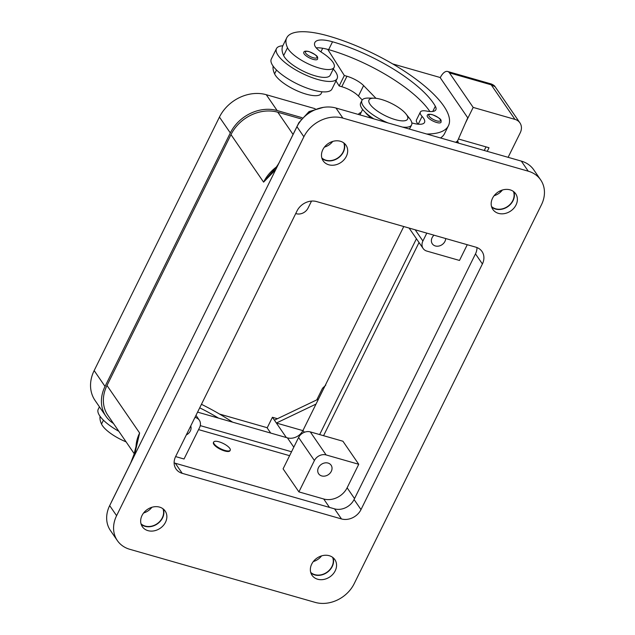 <?xml version="1.0" encoding="UTF-8"?>
<svg xmlns="http://www.w3.org/2000/svg" width="635" height="635" viewBox="0 0 635 635"><rect width="100%" height="100%" fill="white"/><g stroke="black" fill="none" stroke-linecap="round" stroke-linejoin="round"><path stroke-width="0.95" d="M340.392 141.264A13.843 11.39 -34.5 0 1 345.988 145.185A13.843 11.39 -34.5 0 1 344.099 159.695A13.843 11.39 -34.5 0 1 328.771 164.782A13.843 11.39 -34.5 0 1 323.167 160.853A13.843 11.39 -34.5 0 1 325.064 146.344A13.843 11.39 -34.5 0 1 340.392 141.264M321.993 158.488A13.843 11.39 145.5 0 0 325.803 160.457A13.843 11.39 145.5 0 0 340.027 156.512A13.843 11.39 145.5 0 0 344.202 143.232M159.575 507.119A13.843 11.39 -34.5 0 1 165.171 511.04A13.843 11.39 -34.5 0 1 163.282 525.55A13.843 11.39 -34.5 0 1 147.947 530.638A13.843 11.39 -34.5 0 1 142.351 526.717A13.843 11.39 -34.5 0 1 144.24 512.207A13.843 11.39 -34.5 0 1 159.575 507.119M141.176 524.343A13.843 11.39 145.5 0 0 144.986 526.32A13.843 11.39 145.5 0 0 159.21 522.375A13.843 11.39 145.5 0 0 163.386 509.095M329.263 555.712A13.843 11.39 -34.5 0 1 334.867 559.633A13.843 11.39 -34.5 0 1 332.97 574.143A13.843 11.39 -34.5 0 1 317.643 579.231A13.843 11.39 -34.5 0 1 312.047 575.302A13.843 11.39 -34.5 0 1 313.936 560.8A13.843 11.39 -34.5 0 1 329.263 555.712M310.864 572.937A13.843 11.39 145.5 0 0 314.674 574.913A13.843 11.39 145.5 0 0 328.898 570.968A13.843 11.39 145.5 0 0 333.073 557.681M510.088 189.849A13.843 11.39 -34.5 0 1 515.683 193.778A13.843 11.39 -34.5 0 1 513.794 208.28A13.843 11.39 -34.5 0 1 498.459 213.368A13.843 11.39 -34.5 0 1 492.863 209.447A13.843 11.39 -34.5 0 1 494.752 194.937A13.843 11.39 -34.5 0 1 510.088 189.849M491.688 207.073A13.843 11.39 145.5 0 0 495.498 209.05A13.843 11.39 145.5 0 0 509.722 205.105A13.843 11.39 145.5 0 0 513.898 191.826M343.749 142.883A13.533 11.144 -34.5 0 1 340.058 156.131A13.533 11.144 -34.5 0 1 325.93 160.203A13.533 11.144 -34.5 0 1 321.826 157.94M324.429 147.114A13.533 11.144 145.5 0 0 332.716 141.422M162.933 508.746A13.533 11.144 -34.5 0 1 159.242 521.994A13.533 11.144 -34.5 0 1 145.113 526.058A13.533 11.144 -34.5 0 1 141.01 523.796M143.613 512.969A13.533 11.144 145.5 0 0 151.892 507.286M332.621 557.332A13.533 11.144 -34.5 0 1 328.93 570.587A13.533 11.144 -34.5 0 1 314.801 574.651A13.533 11.144 -34.5 0 1 310.698 572.389M313.301 561.562A13.533 11.144 145.5 0 0 321.588 555.871M513.445 191.476A13.533 11.144 -34.5 0 1 509.746 204.724A13.533 11.144 -34.5 0 1 495.625 208.788A13.533 11.144 -34.5 0 1 491.522 206.526M494.117 195.707A13.533 11.144 145.5 0 0 502.404 190.016M445.699 238.538A7.564 6.231 -34.5 0 1 435.356 245.959A7.564 6.231 -34.5 0 1 432.3 243.808A7.564 6.231 -34.5 0 1 434.015 235.188M190.73 425.99A7.564 6.231 -34.5 0 1 186.317 434.919M328.057 463.066A7.564 6.231 -34.5 0 1 331.113 465.209A7.564 6.231 -34.5 0 1 330.081 473.146A7.564 6.231 -34.5 0 1 321.699 475.925A7.564 6.231 -34.5 0 1 318.643 473.781A7.564 6.231 -34.5 0 1 319.675 465.852A7.564 6.231 -34.5 0 1 328.057 463.066M214.13 443.881A9.231 2.945 -153.7 0 1 213.685 442.039A9.231 2.945 -153.7 0 1 221.099 442.524A9.231 2.945 -153.7 0 1 229.791 448.366A9.231 2.945 -153.7 0 1 230.235 450.215A9.231 2.945 -153.7 0 1 222.822 449.723A9.231 2.945 -153.7 0 1 214.13 443.881M230.235 450.215L229.973 450.739A9.231 2.945 -153.7 0 1 222.56 450.247A9.231 2.945 -153.7 0 1 213.868 444.405A9.231 2.945 -153.7 0 1 213.431 442.563L213.685 442.039M99.433 406.813L98.227 409.25A33.838 10.803 26.3 0 0 99.846 416.02A33.838 10.803 26.3 0 0 118.856 431.324M405.995 113.975A21.534 6.874 -153.7 0 1 406.59 114.768A21.534 6.874 -153.7 0 1 395.232 119.61A21.534 6.874 -153.7 0 1 370.038 104.299A21.534 6.874 -153.7 0 1 374.047 98.179A21.534 6.874 -153.7 0 1 405.995 113.975L409.496 118.372A27.686 8.834 -153.7 0 1 410.258 119.396A27.686 8.834 -153.7 0 1 411.583 124.936A27.686 8.834 -153.7 0 1 402.463 127.071M388.001 122.928A27.686 8.834 -153.7 0 1 363.268 105.942A27.686 8.834 -153.7 0 1 361.942 100.401A27.686 8.834 -153.7 0 1 368.419 98.076L374.047 98.179M411.583 124.936L410.289 127.548A27.686 8.834 -153.7 0 1 408.94 128.929M373.84 118.872A27.686 8.834 -153.7 0 1 361.974 108.553A27.686 8.834 -153.7 0 1 360.656 103.021L361.942 100.401M411.837 122.904A21.534 6.874 26.3 0 0 424.521 122.452A21.534 6.874 26.3 0 0 422.084 116.395A15.383 4.905 -153.7 0 1 420.346 112.07A15.383 4.905 -153.7 0 1 426.807 111.101A21.534 6.874 26.3 0 0 435.856 109.76A21.534 6.874 26.3 0 0 435.332 106.259A86.122 27.488 26.3 0 0 332.534 41.783A30.758 9.819 26.3 0 0 314.841 42.553A30.758 9.819 26.3 0 0 314.603 45.077A15.383 4.905 26.3 0 0 321.905 52.53A26.146 8.342 -153.7 0 1 333.835 63.794A26.146 8.342 -153.7 0 1 334.113 67.35A26.146 8.342 -153.7 0 1 311.42 65.278A26.146 8.342 -153.7 0 1 287.512 47.736A72.755 23.225 -153.7 0 1 286.734 37.846A72.755 23.225 -153.7 0 1 328.573 36.02A98.433 31.417 -153.7 0 1 448.453 125.706A98.433 31.417 -153.7 0 1 426.704 134.017M334.113 67.35L330.24 75.192A26.146 8.342 -153.7 0 1 307.546 73.12A26.146 8.342 -153.7 0 1 283.639 55.578A72.755 23.225 -153.7 0 1 282.813 45.791A33.838 10.803 26.3 0 0 276.463 48.617A33.838 10.803 26.3 0 0 278.082 55.38A33.838 10.803 26.3 0 0 309.951 76.811A33.838 10.803 26.3 0 0 337.129 78.597A33.838 10.803 26.3 0 0 335.518 71.826A33.838 10.803 26.3 0 0 333.272 69.048M371.626 118.245A23.066 7.366 -153.7 0 1 365.236 112.284M322.032 91.789L321.199 93.488A26.146 8.342 -153.7 0 1 298.506 91.416A26.146 8.342 -153.7 0 1 274.598 73.874A72.755 23.225 -153.7 0 1 273.129 66.143M337.129 78.597L331.962 89.051A33.838 10.803 -153.7 0 1 304.784 87.265A33.838 10.803 -153.7 0 1 272.915 65.834A33.838 10.803 -153.7 0 1 271.296 59.071L276.463 48.617M317.563 59.174A7.691 2.453 -153.7 0 1 313.142 59.365A7.691 2.453 -153.7 0 1 304.149 53.896A7.691 2.453 -153.7 0 1 303.776 52.364C304.014 51.078 305.737 50.816 308.935 51.562C318.992 56.11 317.659 56.991 317.563 59.174M441.023 122.285A7.691 2.453 -153.7 0 1 436.602 122.476A7.691 2.453 -153.7 0 1 427.601 117.015A7.691 2.453 -153.7 0 1 427.236 115.475C427.474 114.189 429.197 113.927 432.395 114.673C442.452 119.221 441.111 120.102 441.023 122.285M440.238 77.732L440.325 77.549A12.303 5.779 106 0 1 445.135 71.842A12.303 5.779 106 0 1 447.667 71.485A12.303 5.779 106 0 1 449.445 72.858L491.212 84.82L495.078 86.685L519.922 122.865A12.303 10.128 -34.5 0 1 520.819 124.547A12.303 10.128 -34.5 0 1 520.224 132.818L508.111 157.321M465.352 123.238L473.178 107.41L514.945 119.372A12.303 10.128 -34.5 0 1 519.922 122.865M113.467 423.474A36.909 30.385 -34.5 0 1 105.942 416.29A36.909 30.385 -34.5 0 1 105.037 386.421L230.322 132.937A36.909 30.385 -34.5 0 1 277.146 110.546L302.093 117.689M301.157 118.912L277.805 112.228A36.909 30.385 145.5 0 0 230.981 134.62L106.99 385.493A36.909 30.385 145.5 0 0 107.886 415.353L134.223 453.7M198.564 429.609L289.6 455.684M323.564 435.697L419.036 242.53M416.433 238.744L319.651 434.578M291.536 451.763L200.255 425.625M197.58 412.131L287.401 437.856A12.303 10.128 145.5 0 0 303.014 430.387L403.765 226.528M315.151 108.704L266.271 94.71A36.909 30.385 145.5 0 0 219.44 117.094L94.163 370.586A36.909 30.385 145.5 0 0 95.059 400.455L105.942 416.29M495.078 86.685C494.625 85.773 493.371 84.876 491.323 83.987L491.212 84.82L514.945 119.372M316.77 399.899L322.524 388.263L325.763 385.151M458.43 138.986L489.006 147.741L487.228 151.344M286.337 437.547L272.423 417.274L277.424 418.711M267.168 427.911L272.423 417.274M318.492 399.074L274.399 420.156M302.895 430.633L276.376 423.037L316.016 404.082M219.599 414.083L266.994 427.657L270.716 433.07M458.541 143.129L457.613 140.78M486.021 146.891L484.243 150.487M455.517 142.264A30.758 9.819 26.3 0 0 457.827 140.351A30.758 9.819 26.3 0 0 457.891 140.224L467.749 117.793L440.063 77.478L392.668 63.905M362.228 99.949L358.434 96.036A15.383 4.905 26.3 0 0 341.781 86.717L339.169 85.963L335.978 80.939M429.879 111.53A86.122 27.488 26.3 0 0 328.652 49.625A30.758 9.819 26.3 0 0 327.739 49.371L344.337 75.509L346.948 76.263A15.383 4.905 -153.7 0 1 363.601 85.582L375.96 98.314M361.172 112.379L360.037 112.919A24.606 7.85 26.3 0 0 358.505 114.316A24.606 7.85 26.3 0 0 358.434 114.467L358.505 114.316M418.171 124.198A15.383 4.905 -153.7 0 1 416.473 119.904L420.346 112.07M448.453 125.706L444.579 133.548A98.433 31.417 -153.7 0 1 440.531 137.97M320.905 51.872L322.691 48.252M339.169 85.963L344.337 75.509M327.739 49.371A30.758 9.819 26.3 0 0 316.214 47.855M282.813 45.791A72.755 23.225 -153.7 0 1 282.861 45.688L286.734 37.846M201.446 404.304A98.433 31.417 -153.7 0 1 232.585 422.156M218.527 418.132A86.122 27.488 26.3 0 0 199.707 407.821M126.095 441.865A26.146 8.342 -153.7 0 1 101.529 424.053A72.755 23.225 -153.7 0 1 100.06 416.322M298.593 437.491L283.091 468.852L298.91 491.895L314.412 460.534L298.593 437.491A9.231 7.596 145.5 0 1 310.293 431.895L342.932 441.238L358.751 464.28L326.112 454.938A9.231 7.596 145.5 0 0 314.412 460.534M358.751 464.28L347.123 487.799A18.455 15.192 -34.5 0 1 323.715 498.991L298.91 491.895M467.265 244.713L459.494 260.445L426.855 251.095A9.231 7.596 -34.5 0 1 423.124 248.483A9.231 7.596 -34.5 0 1 422.902 241.014L426.799 233.124M194.985 417.385L195.58 417.56A9.231 7.596 -34.5 0 1 199.319 420.172A9.231 7.596 -34.5 0 1 199.541 427.641L184.039 459.002L175.609 456.581M295.727 213.55L296.323 213.717A9.231 7.596 145.5 0 0 308.031 208.121L311.515 201.081M136.938 442.833L139.621 433.006A36.909 30.385 145.5 0 0 136.001 446.992M298.902 123.277A6.152 1.961 26.3 0 1 298.91 122.634L279.924 161.052A6.152 1.961 26.3 0 0 279.86 161.266M276.233 167.132A36.909 30.385 145.5 0 0 263.604 182.134L271.455 172.768C275.439 168.585 278.265 164.679 279.932 161.052M540.687 179.911L533.765 169.831A30.758 25.321 145.5 0 0 521.327 161.107L335.971 108.029A30.758 25.321 145.5 0 0 296.95 126.69L109.672 505.619A30.758 25.321 145.5 0 0 110.427 530.503L117.348 540.583A30.758 25.321 145.5 0 0 129.786 549.299L315.143 602.377A30.758 25.321 145.5 0 0 354.163 583.724L541.441 204.795A30.758 25.321 145.5 0 0 540.687 179.911A30.758 25.321 145.5 0 0 528.249 171.188L342.892 118.11A30.758 25.321 145.5 0 0 303.871 136.771L116.594 515.691A30.758 25.321 145.5 0 0 117.348 540.583M174.125 462.851A15.383 12.66 145.5 0 0 175.308 463.256L334.558 508.857A15.383 12.66 145.5 0 0 354.068 499.531L475.48 253.881A15.383 12.66 145.5 0 0 476.988 247.555M297.045 210.883A15.383 12.66 -34.5 0 1 316.555 201.557L475.805 247.158A15.383 12.66 -34.5 0 1 482.021 251.516A15.383 12.66 -34.5 0 1 482.402 263.962L360.99 509.603A15.383 12.66 -34.5 0 1 341.479 518.938L182.229 473.337A15.383 12.66 -34.5 0 1 176.014 468.971A15.383 12.66 -34.5 0 1 175.633 456.533L297.045 210.883M457.144 141.732L457.581 142.859M473.178 107.41L449.445 72.858M287.512 47.736L283.639 55.578M276.503 70.017L274.598 73.874M309.11 51.697A6.461 2.064 -153.7 0 1 316.674 56.293A6.461 2.064 -153.7 0 1 313.269 57.745A6.461 2.064 -153.7 0 1 305.705 53.149A6.461 2.064 -153.7 0 1 309.11 51.697M432.57 114.808A6.461 2.064 -153.7 0 1 440.126 119.404A6.461 2.064 -153.7 0 1 436.721 120.856A6.461 2.064 -153.7 0 1 429.165 116.268A6.461 2.064 -153.7 0 1 432.57 114.808M303.014 430.387L304.324 432.3M287.401 437.856L293.807 447.175M266.271 94.71L277.146 110.546M219.44 117.094L230.322 132.937M94.163 370.586L105.037 386.421M499.547 191.183L500.745 191.865M341.781 86.717L346.948 76.263M358.434 96.036L363.601 85.582M422.084 116.395L418.227 124.198M435.332 106.259L432.752 111.466M332.534 41.783L328.652 49.625M101.529 424.053L103.434 420.195M326.112 454.938L310.293 431.895M354.536 498.586L347.123 487.799M329.486 507.405L323.715 498.991M195.58 417.56L195.183 416.981M422.902 241.014L415.195 229.799M111.569 501.777A6.152 1.961 -153.7 0 1 111.633 501.563L111.054 502.817M134.382 455.628L139.621 433.006L106.99 385.493M303.276 117.856A24.606 20.256 -34.5 0 1 314.936 109.847M230.981 134.62L263.604 182.134L275.757 169.577M293.068 134.453L277.805 112.228M182.229 473.337L175.308 463.256M341.479 518.938L334.558 508.857M360.99 509.603L354.068 499.531M482.402 263.962L475.48 253.881M116.594 515.691L109.672 505.619M528.249 171.188L521.327 161.107M342.892 118.11L335.971 108.029M303.871 136.771L296.95 126.69M362.625 109.442L359.934 114.895M491.323 83.987L447.667 71.485M457.827 140.351L456.716 142.605M195.993 415.338L199.319 420.172M409.099 228.052L423.124 248.483M136.985 442.579L134.001 454.43L130.627 463.137L111.633 501.563M298.91 122.634L309.031 111.585L323.31 107.386"/></g></svg>
